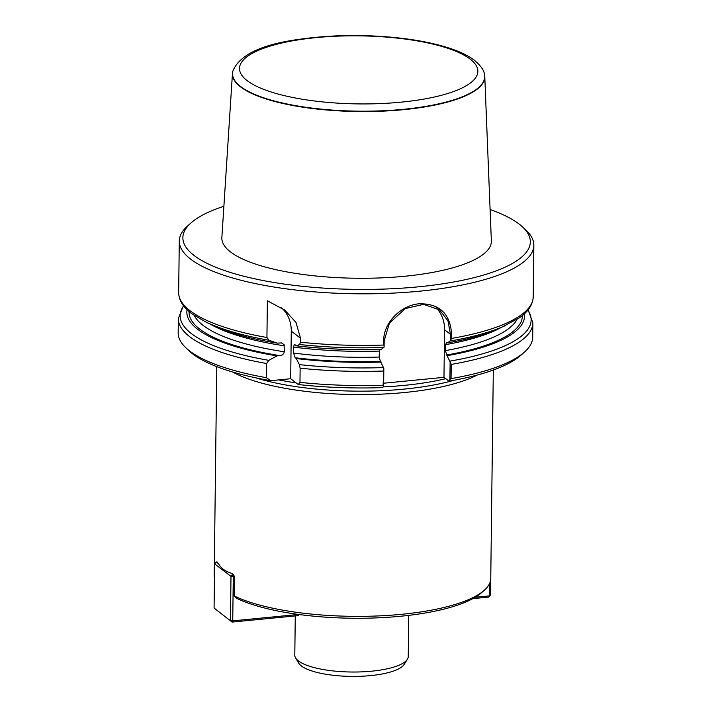 <?xml version="1.0" encoding="UTF-8"?>
<svg xmlns="http://www.w3.org/2000/svg" width="712" height="712" viewBox="0 0 712 712"><rect width="100%" height="100%" fill="white"/><g stroke="black" fill="none" stroke-linecap="round" stroke-linejoin="round"><path stroke-width="1.07" d="M214.445 577.628A138.288 39.48 -179.3 0 1 214.205 575.154L216.76 366.653M383.626 385.904L383.127 385.228L383.839 368.318L383.626 385.904L382.691 387.613A173.746 49.609 -179.3 0 1 298.284 384.524L299.966 382.371L300.135 368.184L299.36 364.624L296.29 358.563L295.24 357.762L293.575 353.063L293.647 347.118C293.887 345 294.474 344.297 295.4 345.026L296.45 345.827L299.601 344.51L300.455 342.187L300.5 338.2L296.005 322.483L284.791 310.112L267.374 300.776L266.929 337.515L269.029 340.247L277.164 343.139A168.86 48.211 -179.3 0 1 210.912 324.467L205.243 321.699A175.517 50.116 -179.3 0 0 269.029 340.247M383.127 385.228A177.288 50.623 -179.3 0 1 299.966 382.371M277.164 343.139L281.347 342.899L284.061 344.555L284.319 351.772C283.714 354.113 282.201 355.395 279.772 355.608L277.012 355.875L268.789 360.352L266.608 363.512L266.439 377.698A177.288 50.623 -179.3 0 1 186.028 347.928A177.288 50.623 -179.3 0 1 178.16 332.744L178.338 318.558L183.429 305.626M266.439 377.698L270.693 380.671A173.746 49.609 -179.3 0 1 189.374 351.06L186.028 347.928M379.478 349.361L379.158 357.059L380.413 361.438L383.839 368.318M381.214 362.052A168.86 48.211 -179.3 0 1 296.29 358.563M277.012 355.875A168.86 48.211 -179.3 0 1 187.078 309.684M384.097 347.127L383.67 341.048C383.385 322.509 401.15 305.119 419.395 303.766C439.624 303.57 450.358 313.796 451.595 334.444L451.55 338.431L450.385 340.683L450.465 334.284L447.964 320.863L439.571 309.88L423.515 304.362L405.342 308.554L389.473 323.017L384.177 340.737L384.097 347.127L381.365 349.307A168.86 48.211 -179.3 0 1 296.45 345.827M490.096 209.524A173.746 49.609 -179.3 0 1 518.995 223.969A173.746 49.609 -179.3 0 1 522.626 227.021L525.972 230.154A177.288 50.623 -179.3 0 1 533.84 245.337A177.288 50.623 -179.3 0 1 355.938 293.78A177.288 50.623 -179.3 0 1 179.282 241.003A177.288 50.623 -179.3 0 1 187.523 226.024L190.941 222.972A173.746 49.609 -179.3 0 1 223.888 206.266M294.875 344.786L295.4 345.026M450.126 361.865L451.23 364.428A177.288 50.623 -179.3 0 0 532.888 322.892L532.718 337.079A177.288 50.623 -179.3 0 1 524.477 352.057L521.059 355.119A173.746 49.609 -179.3 0 1 448.969 381.16L449.913 379.452L450.126 361.865L446.691 354.985L445.445 350.607L445.516 344.661L446.851 342.241L447.652 342.855L450.385 340.683M383.661 383.216L443.968 377.351L448.969 381.16M270.693 380.671L290.683 378.731L298.284 384.524M524.477 352.057A177.288 50.623 -179.3 0 1 451.061 378.615L449.913 379.452M451.23 364.428L451.061 378.615M524.37 313.805A168.86 48.211 -179.3 0 1 447.492 355.6M451.55 338.431A177.288 50.623 -179.3 0 0 533.208 296.895C532.798 304.878 528.073 311.927 519.03 318.042L500.18 328.001A168.86 48.211 -179.3 0 1 447.652 342.855M522.626 227.021A173.746 49.609 -179.3 0 1 356 289.375A173.746 49.609 -179.3 0 1 190.941 222.972M232.459 73.416L221.868 237.55A134.764 38.475 0.7 0 0 230.643 252.03A134.764 38.475 0.7 0 0 381.703 277.858A134.764 38.475 0.7 0 0 491.351 240.843L484.774 76.504A126.175 36.027 -179.3 0 1 382.113 111.161A126.175 36.027 -179.3 0 1 240.674 86.971A126.175 36.027 -179.3 0 1 232.459 73.416A126.175 36.027 -179.3 0 1 232.762 71.511A126.175 36.027 -179.3 0 1 232.806 71.342M443.968 377.351L444.555 329.781A35.458 31.72 127.3 0 0 436.127 307.664M290.683 378.731L291.27 331.16A35.458 31.72 127.3 0 0 281.649 307.878M454.194 380.226A137.398 39.231 -179.3 0 1 255.608 377.796M477.084 375.082A138.288 39.48 -179.3 0 1 354.709 394.555A138.288 39.48 -179.3 0 1 232.851 372.1M218.397 563.628A138.288 39.48 -179.3 0 1 217.107 561.937L216.297 562.017L218.397 563.628C221.12 568.194 225.17 571.291 230.563 572.902L232.673 574.504L233.483 574.424A138.288 39.48 -179.3 0 1 230.563 572.902M233.483 574.424L234.382 576.578L234.15 595.944L236.811 598.4A135.449 38.671 -179.3 0 0 368.772 618.141A135.449 38.671 -179.3 0 0 481.597 592.66L484.338 590.221A138.288 39.48 -179.3 0 1 368.878 616.236A138.288 39.48 -179.3 0 1 234.15 595.944M493.309 370.026L490.755 578.536A138.288 39.48 -179.3 0 1 484.338 590.221M295.605 657.924L298.684 663.103A53.542 15.29 0.7 0 0 351.265 676.4A53.542 15.29 0.7 0 0 404.158 664.385L407.371 659.285A56.729 16.198 -179.3 0 1 351.319 672.012A56.729 16.198 -179.3 0 1 295.605 657.924A56.729 16.198 -179.3 0 1 294.795 655.12L295.266 615.924M408.75 615.373L408.243 656.509A56.729 16.198 -179.3 0 1 407.371 659.285M484.472 74.413A126.175 36.027 -179.3 0 1 484.516 74.582A126.175 36.027 -179.3 0 1 484.774 76.504M234.382 576.578L233.278 576.684L232.744 620.855L298.604 614.447M299.343 614.545L298.373 615.622L232.094 622.074L232.744 620.855L230.457 620.535L230.991 576.364L214.615 563.877L214.081 608.048L232.094 622.074L214.081 608.048M298.373 615.622L298.978 614.501M233.278 576.684L232.673 574.504L230.991 576.364L233.278 576.684M216.297 562.017L214.615 563.877M475.251 597.252L489.26 595.891L489.402 583.893M490.461 581.001L490.283 595.25L488.61 597.11L472.812 598.65M490.283 595.25L488.61 597.11M383.305 371.041A177.288 50.623 -179.3 0 1 300.135 368.184M266.608 363.512A177.288 50.623 -179.3 0 1 178.338 318.558M383.581 367.579A175.517 50.116 -179.3 0 1 299.36 364.624M268.789 360.352A175.517 50.116 -179.3 0 1 183.643 305.902M383.83 347.465A175.517 50.116 -179.3 0 1 299.601 344.51M383.617 345.044A177.288 50.623 -179.3 0 1 300.455 342.187M266.929 337.515A177.288 50.623 -179.3 0 1 178.659 292.57C178.863 300.562 183.42 307.718 192.311 314.045L205.243 321.699M380.413 361.438A166.653 47.579 -179.3 0 1 295.24 357.762M379.158 357.059A163.101 46.574 -179.3 0 1 293.575 353.063M379.229 351.105A163.101 46.574 -179.3 0 1 293.647 347.118M527.895 310.112A175.517 50.116 -179.3 0 1 449.868 361.126M505.912 325.366A175.517 50.116 -179.3 0 1 450.109 341.012M522.332 315.567A166.653 47.579 -179.3 0 1 446.691 354.985M517.063 319.359A163.101 46.574 -179.3 0 1 445.445 350.607M500.723 327.751A163.101 46.574 -179.3 0 1 445.516 344.661M279.772 355.608A166.653 47.579 -179.3 0 1 189.072 311.491M284.319 351.772A163.101 46.574 -179.3 0 1 194.251 315.416M284.391 345.827A163.101 46.574 -179.3 0 1 210.378 324.2M444.555 329.781L450.465 334.284L451.595 334.444M291.27 331.16L300.5 338.2M384.177 340.737L383.67 341.048M445.748 378.704A137.398 39.231 -179.3 0 1 383.083 386.901M296.183 382.923A137.398 39.231 -179.3 0 1 278.748 379.888M470.08 59.034A119.18 34.025 0.7 0 0 266.306 47.339A119.18 34.025 0.7 0 0 339.651 103.258A119.18 34.025 0.7 0 0 470.08 59.034M232.851 71.173C239.259 55.02 261.5 44.384 299.583 39.276C329.718 34.995 361.18 34.381 393.958 37.442C416.947 39.721 436.403 43.628 452.325 49.164C461.385 52.323 468.71 55.999 474.29 60.191C480.698 65.638 484.08 70.328 484.436 74.244A126.095 36.001 -179.3 0 1 358.172 111.161A126.095 36.001 -179.3 0 1 232.851 71.173L232.762 71.511M533.208 296.895L533.84 245.337M178.659 292.57L179.282 241.003M532.888 322.892L528.117 309.836M284.791 310.12L284.017 309.533"/></g></svg>
